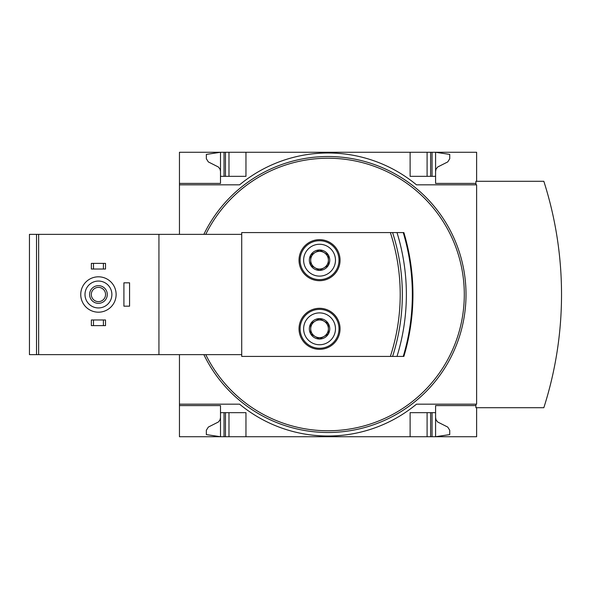 <?xml version="1.0" encoding="UTF-8"?>
<svg xmlns="http://www.w3.org/2000/svg" width="589" height="589" viewBox="0 0 589 589"><rect width="100%" height="100%" fill="white"/><g stroke="black" fill="none" stroke-linecap="round" stroke-linejoin="round"><path stroke-width="0.88" d="M476.626 407.706L476.626 436.721L220.492 436.721L220.492 405.585L179.454 405.585L179.454 404.172L239.59 404.172A138.761 138.761 0 0 0 416.482 404.172L476.626 404.172L476.626 184.828L416.482 184.828A138.761 138.761 0 0 0 239.59 184.828L179.454 184.828L179.454 183.415L220.492 183.415L220.492 152.279L179.454 152.279L179.454 183.415L220.492 183.415M220.492 405.585L179.454 405.585L179.454 436.721L220.492 436.721L206.341 434.594L206.341 430.264L208.322 427.084L218.445 421.967L220.043 419.817L220.492 417.616M476.626 181.294L476.626 152.279L220.492 152.279L206.341 154.406L206.341 158.735L208.322 161.916L218.445 167.033L220.043 169.183L220.492 171.384M310.705 333.926A10.212 10.212 0 0 1 310.705 323.707L310.705 333.926L319.547 339.028A10.212 10.212 0 0 1 310.705 333.926L319.547 339.028L328.39 333.926A10.212 10.212 0 0 1 319.547 339.028L328.39 333.926L328.39 323.707A10.212 10.212 0 0 1 328.39 333.926L328.39 323.707L319.547 318.605A10.212 10.212 0 0 1 328.39 323.707L319.547 318.605L310.705 323.707A10.212 10.212 0 0 1 319.547 318.605L310.705 323.707L310.705 333.926M310.705 265.293A10.212 10.212 0 0 1 310.705 255.074L310.705 265.293L319.547 270.395A10.212 10.212 0 0 1 310.705 265.293L319.547 270.395L328.39 265.293A10.212 10.212 0 0 1 319.547 270.395L328.39 265.293L328.39 255.074A10.212 10.212 0 0 1 328.39 265.293L328.39 255.074L319.547 249.972A10.212 10.212 0 0 1 328.39 255.074L319.547 249.972L310.705 255.074A10.212 10.212 0 0 1 319.547 249.972L310.705 255.074L310.705 265.293M158.934 354.644L38.646 354.644L38.646 234.356L241.718 234.356L241.718 232.589L390.36 232.589A199.531 199.531 0 0 1 390.36 356.411L241.718 356.411L241.718 354.644L158.934 354.644L158.934 234.356M319.547 308.297A20.519 20.519 0 0 1 337.313 339.073A20.519 20.519 0 0 1 301.774 339.073A20.519 20.519 0 0 1 319.547 308.297M319.547 239.664A20.519 20.519 0 0 1 337.313 270.447A20.519 20.519 0 0 1 301.774 270.447A20.519 20.519 0 0 1 319.547 239.664M390.36 232.589L392.591 232.589A201.652 201.652 0 0 1 392.591 356.411L390.36 356.411M392.591 232.589L403.87 232.589A215.802 215.802 0 0 1 403.87 356.411L392.591 356.411M179.454 184.828L179.454 234.356M179.454 354.644L179.454 404.172M475.912 405.585L435.588 405.585L435.588 412.661L410.113 412.661L410.113 436.721M245.959 436.721L245.959 412.661L220.492 412.661M435.588 412.661L435.588 436.721L449.738 434.594L449.738 430.264L447.75 427.084L437.627 421.967L436.029 419.817L435.588 417.616M410.113 152.279L410.113 176.339L435.588 176.339L435.588 183.415L475.912 183.415M220.492 176.339L245.959 176.339L245.959 152.279M435.588 171.384L436.029 169.183L437.627 167.033L447.75 161.916L449.738 158.735L449.738 154.406L435.588 152.279L435.588 176.339M239.59 404.172A138.761 138.761 0 0 0 416.482 404.172L475.912 404.172L475.912 407.706L543.838 407.706A371.114 371.114 0 0 0 543.838 181.294L475.912 181.294L475.912 184.828L416.482 184.828A138.761 138.761 0 0 0 239.59 184.828M427.091 436.721L427.091 412.661M228.981 436.721L228.981 412.661M427.091 176.339L427.091 152.279M228.981 176.339L228.981 152.279M203.86 234.356A137.973 137.973 0 0 1 464.456 273.833A137.973 137.973 0 0 1 203.86 354.644M38.646 354.644L29.45 354.644L29.45 234.356L38.646 234.356M241.718 354.644L241.718 234.356M397.001 232.589A209.235 209.235 0 0 1 397.001 356.411M93.482 319.974L91.361 319.974L91.361 325.629L93.482 325.629L93.482 319.974L105.512 319.974L105.512 325.629L103.392 325.629L103.392 319.974M103.392 325.629L93.482 325.629M93.482 263.371L91.361 263.371L91.361 269.026L93.482 269.026L93.482 263.371L105.512 263.371L105.512 269.026L103.392 269.026L103.392 263.371M103.392 269.026L93.482 269.026M98.437 281.056A13.444 13.444 0 0 1 110.077 301.222A13.444 13.444 0 0 1 86.797 301.222A13.444 13.444 0 0 1 98.437 281.056M98.437 285.658A8.842 8.842 0 0 1 106.094 298.925A8.842 8.842 0 0 1 90.78 298.925A8.842 8.842 0 0 1 98.437 285.658M98.437 276.808A17.692 17.692 0 0 1 113.758 303.342A17.692 17.692 0 0 1 83.115 303.342A17.692 17.692 0 0 1 98.437 276.808M98.437 287.38A7.12 7.12 0 0 1 104.606 298.063A7.12 7.12 0 0 1 92.267 298.063A7.12 7.12 0 0 1 98.437 287.38M319.547 240.724A19.459 19.459 0 0 1 336.4 269.909A19.459 19.459 0 0 1 302.694 269.909A19.459 19.459 0 0 1 319.547 240.724M319.547 244.266A15.918 15.918 0 0 1 333.337 268.142A15.918 15.918 0 0 1 305.757 268.142A15.918 15.918 0 0 1 319.547 244.266M319.547 309.358A19.459 19.459 0 0 1 336.4 338.542A19.459 19.459 0 0 1 302.694 338.542A19.459 19.459 0 0 1 319.547 309.358M319.547 312.899A15.918 15.918 0 0 1 333.337 336.775A15.918 15.918 0 0 1 305.757 336.775A15.918 15.918 0 0 1 319.547 312.899M328.39 260.183A8.842 8.842 0 0 1 315.122 267.84A8.842 8.842 0 0 1 315.122 252.526A8.842 8.842 0 0 1 328.39 260.183M328.39 328.817A8.842 8.842 0 0 1 315.122 336.474A8.842 8.842 0 0 1 315.122 321.16A8.842 8.842 0 0 1 328.39 328.817M129.565 282.823L123.911 282.823L123.911 306.177L129.565 306.177L129.565 282.823M432.046 436.721L432.046 412.661M430.633 436.721L430.633 412.661M224.026 436.721L224.026 412.661M225.44 436.721L225.44 412.661M430.633 176.339L430.633 152.279M432.046 176.339L432.046 152.279M224.026 176.339L224.026 152.279M225.44 176.339L225.44 152.279M205.767 234.356A136.258 136.258 0 0 1 452.551 239.149A136.258 136.258 0 0 1 429.19 385.788A136.258 136.258 0 0 1 205.767 354.644M36.525 354.644L36.525 234.356M403.87 232.589A215.802 215.802 0 0 1 403.87 356.411M403.244 232.589A215.199 215.199 0 0 1 403.244 356.411"/></g></svg>
